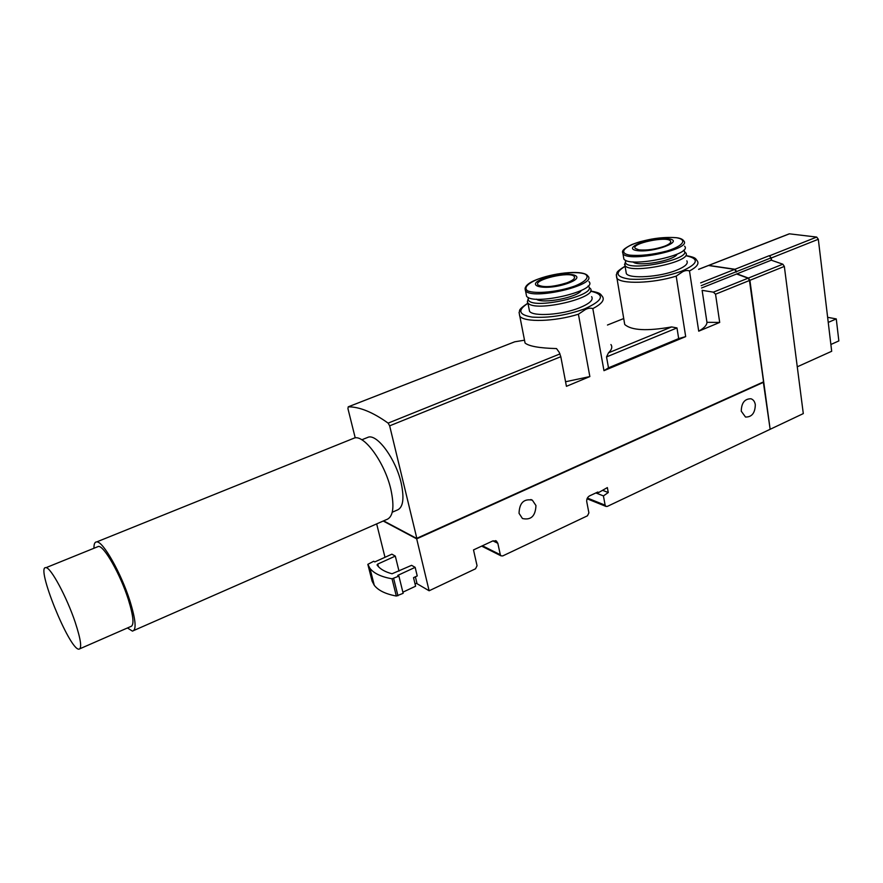 <?xml version="1.0" encoding="UTF-8"?>
<svg xmlns="http://www.w3.org/2000/svg" width="883" height="883" viewBox="0 0 883 883"><rect width="100%" height="100%" fill="white"/><g stroke="black" fill="none" stroke-linecap="round" stroke-linejoin="round"><path stroke-width="1.32" d="M415.054 583.95L416.908 583.078L415.385 576.798M367.836 564.358L369.977 568.376C373.906 573.409 381.257 576.886 392.03 578.795L398.906 576.102L403.156 593.321L396.324 596.036C385.573 594.027 378.222 590.44 374.271 585.286L372.107 581.157L367.836 564.358L373.686 561.257L374.8 561.908L391.897 554.171L395.308 556.102L377.747 564.071L377.052 564.921L377.538 565.584C380.308 569.193 385.143 571.919 392.041 573.773L411.588 565.33L415.153 567.35L417.229 575.937L413.531 577.659L415.606 586.213L402.869 592.184M399.006 571.124L395.308 556.102M383.211 521.025L416.699 538.851L429.127 590.771L475.54 568.795L477.052 565.727L473.509 549.921L492.968 540.86L496.423 541.047L497.824 543.288L500.319 554.734L500.992 555.826L502.725 555.926L587.46 515.804L588.895 512.88L586.754 501.699C586.5 499.083 587.449 497.129 589.612 495.849L597.78 492.041L598.663 492.537L607.349 487.582L608.266 492.537L603.42 495.915L605.142 505.197L605.97 506.412L607.316 506.401L770.142 429.293L763.342 382.173L416.82 538.299M376.666 523.895L384.988 557.294M416.39 583.332L429.127 590.771M519.038 513.31C519.436 502.891 523.873 498.509 532.361 500.175L535.959 505.54C535.495 516.069 530.992 520.396 522.438 518.52L519.038 513.31M741.256 411.18C741.444 402.902 744.678 398.774 750.958 398.774C753.331 399.58 754.788 401.566 755.318 404.712C755.097 413.045 751.819 417.151 745.506 417.041L741.256 411.18M416.699 538.851L763.64 382.24M383.586 520.86L416.599 538.398L763.585 381.842L749.579 280.452L748.067 278.189L736.632 273.995L701.543 287.99M770.108 429.05L749.899 280.319L748.398 278.057L736.952 273.862L771.267 260.187L770.958 257.902L769.336 255.651L734.998 269.271L708.685 265.397M770.451 429.149L803.298 413.597L784.336 266.412L782.835 264.194L771.267 260.187M797.261 366.809L831.687 351.279L818.32 239.271L816.698 237.074L789.402 233.829L742.68 252.119M770.958 257.902L736.632 271.556L734.998 269.271M771.576 260.275L771.267 257.991L769.336 255.651M686.036 255.573C696.996 257.593 695.362 258.885 697.36 261.026C699.248 263.874 696.621 267.185 689.491 270.949L698.718 331.18L719.7 322.427L706.952 322.317C706.919 325.11 704.17 328.068 698.718 331.18M719.7 322.427L715.539 294.205L713.365 292.163L702.128 290.341L706.952 322.317M590.606 291.015C601.444 292.902 600.517 294.469 602.449 296.578C604.844 299.966 601.643 303.984 592.824 308.597L603.972 370.672L685.683 336.611L678.674 338.597L608.486 367.825L603.972 370.672M610.926 344.547C612.603 346.942 611.787 349.701 608.486 352.836L606.533 356.92L608.486 367.825M689.491 270.949C687.349 270.176 685.042 270.452 682.592 271.776L676.201 276.125L685.683 336.611M606.533 356.92L676.985 327.924L671.632 326.931C647.062 331.257 631.422 330.441 624.722 324.48L624.149 321.169M676.985 327.924L678.674 338.597M592.824 308.597C590.462 307.836 587.957 308.167 585.308 309.591L578.409 314.216L589.855 376.566L565.573 381.754M524.535 340.374L525.065 343.034C529.072 346.279 539.557 348.134 556.511 348.575L559.226 352.339L560.804 356.699L566.433 386.324L589.855 376.566M524.491 340.198L514.69 341.809L348.222 406.831L347.946 408.663L355.22 437.836M416.875 538.531L389.657 425.827L388.123 423.123C372.913 412.24 359.635 406.809 348.277 406.82L348.222 406.831M708.409 265.496L734.667 269.392L736.367 272.107L735.373 269.823M366.125 438.056L368.597 437.052C377.968 434.668 395.915 459.579 401.147 482.869C404.58 499.105 403.045 508.266 396.566 510.341L392.262 512.217M603.023 490.495L608.266 492.537M595.859 492.935L603.42 495.915M398.906 576.102L397.725 575.407L415.153 567.35M686.842 260.86C688.508 263.653 684.998 266.809 676.334 270.319C659.424 277.174 629.402 279.039 626.334 273.609L625.959 271.39M591.621 296.644C593.696 299.933 589.601 303.675 579.336 307.869C561.842 314.922 533.133 316.809 529.535 311.302L529.016 308.653M607.471 325.021L623.696 318.553M608.486 352.836L671.632 326.931M770.064 428.696L749.347 279.624M625.374 261.953L624.954 265.463C630.352 274.834 694.181 261.379 685.594 252.681M625.782 260.353L625.429 262.218C626.764 272.825 695.197 258.774 683.497 250.275M636.566 256.368L635.981 256.688M632.99 261.854C637.493 267.108 674.391 260.717 677.095 254.172M623.497 256.854L623.862 259.006C629.237 268.211 693.177 254.746 684.601 246.202M668.519 238.807C652.416 236.501 620.826 248.123 636.941 250.573C653.288 253.101 685.517 240.96 668.519 238.807M638.884 249.845L635.252 248.421C630.374 243.509 667.25 235.739 670.517 240.993C671.477 242.527 669.402 244.304 664.303 246.302C655.087 249.381 646.621 250.562 638.884 249.845M528.122 298.951L527.328 301.931L527.891 302.891C534.458 312.902 599.921 297.416 590.109 288.233M528.409 297.505L528.222 299.436C530.308 310.75 599.712 295.132 588.111 285.982M536.367 299.149C542.151 304.249 577.692 297.416 581.268 290.496M526.08 293.653L526.577 296.224C533.122 306.059 598.707 290.584 588.917 281.567M544.049 278.311C522.129 286.224 546.456 291.346 568.531 283.068C590.274 274.878 565.142 270.364 544.049 278.311M567.007 282.781C553.288 287.008 543.641 287.748 538.067 284.977C532.526 279.745 570.396 270.871 574.27 276.478C575.473 278.288 573.045 280.397 567.007 282.781M133.929 630.44L386.048 519.778C393.134 517.537 394.723 507.361 390.838 489.259C384.9 463.244 364.977 435.308 354.734 437.88L352.019 438.983M127.45 627.968L132.417 631.102C136.666 630.197 135.85 620.153 129.944 600.959C121.225 573.277 102.936 541.069 96.744 541.897C94.812 541.875 93.874 543.994 93.962 548.266M80.011 648.707L130.552 626.61C134.382 625.782 133.642 616.742 128.322 599.469C120.485 574.623 104.073 545.694 98.488 546.422L97.086 546.996M75.176 622.195C66.777 597.051 50.739 567.305 46.004 567.681C35.077 565.021 69.327 649.756 78.885 649.193C82.13 648.641 80.883 639.645 75.176 622.195M742.835 252.008L742.15 252.328M830.87 344.491L838.85 340.915L836.267 318.906L828.243 322.416M836.267 318.906L827.636 317.328M748.398 278.057L782.835 264.194M743.122 251.997L709.148 265.264M816.698 237.074L769.645 255.739M749.899 280.319L784.336 266.412M676.201 276.125C652.791 283.52 620.528 284.359 616.72 278.013L616.301 274.768M578.409 314.216C554.756 321.699 524.116 322.527 519.712 316.125L519.094 312.284M348.277 406.82L514.8 341.776M388.123 423.123L560.032 353.906M713.365 292.163L748.067 278.189M736.301 271.688L701.19 285.662M708.828 265.386L698.63 269.37M734.667 269.392L700.66 282.88M715.539 294.205L749.579 280.452M389.657 425.827L560.804 356.699M587.383 498.045L605.142 505.197M492.924 540.882L497.824 543.288M482.427 545.771L500.319 554.734M378.377 566.599L377.747 564.071M396.324 596.036L392.03 578.795M397.946 595.771L393.663 578.52M686.058 255.761C699.678 258.686 698.199 263.829 681.643 271.191C663.895 277.394 646.621 280.043 629.822 279.149C615.926 277.107 614.358 272.836 625.109 266.357M590.65 291.213C605.473 294.514 603.387 300.43 584.38 308.962C565.926 315.463 548.52 318.178 532.151 317.085C518.619 314.834 517.228 310.231 527.968 303.288M622.658 251.489L622.968 253.741C628.332 262.825 692.36 249.337 683.784 240.927C682.714 239.227 680.23 238.145 676.345 237.693C661.941 236.677 647.107 238.973 631.842 244.558C619.634 250.717 622.868 252.052 622.968 253.741L623.862 259.006M676.212 237.693C665.639 236.887 653.541 238.244 639.943 241.754C623.795 246.611 618.442 253.057 629.535 255.11C640.131 256.081 652.548 254.734 666.797 251.059C683.53 245.927 687.747 239.47 676.212 237.693M525.065 288.145L525.517 290.794C532.041 300.496 597.714 285.01 587.946 276.125C584.314 269.79 556.389 272.317 538.674 278.885C527.736 283.222 523.266 287.924 527.626 290.827C535.363 294.249 558.553 291.931 574.888 286.004C586.025 281.467 589.877 276.732 584.965 274.028C576.533 270.915 554.513 273.277 538.685 278.885C528.177 282.615 523.785 286.578 525.517 290.794L526.577 296.224M818.32 239.271L771.267 257.991M742.912 252.03L708.95 265.286M625.076 266.191C613.939 273.123 617.968 272.648 616.345 274.547L624.722 324.48M527.935 303.101C516.367 310.948 520.672 310.33 519.072 312.427L525.065 343.034M708.63 265.408L698.619 269.315M597.361 492.239L598.122 492.537M587.052 498.774L605.97 506.412M495.54 540.617L496.423 541.047M481.665 546.124L500.992 555.826M374.271 585.286L369.977 568.376M530.838 499.524L532.361 500.175M626.334 273.609L624.954 265.463M625.429 262.218L624.513 264.602M684.303 251.357L684.766 251.909M529.535 311.302L527.891 302.891M528.222 299.436L527.328 301.931M670.517 240.993L670.705 242.185M574.27 276.478L574.535 277.913M368.597 437.052L361.798 439.8M354.734 437.88L96.744 541.897M98.488 546.422L46.004 567.681M789.192 233.852L742.636 252.03"/></g></svg>
